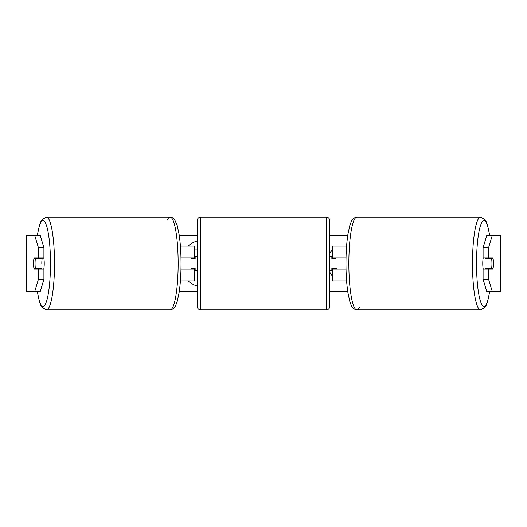 <?xml version="1.0" encoding="UTF-8"?>
<svg xmlns="http://www.w3.org/2000/svg" width="527" height="527" viewBox="0 0 527 527"><rect width="100%" height="100%" fill="white"/><g stroke="black" fill="none" stroke-linecap="round" stroke-linejoin="round"><path stroke-width="0.79" d="M194.45 258.619L194.45 257.92L180.972 257.92M194.45 257.92L194.45 246.063L180.405 246.063M180.405 280.937L194.45 280.937L194.45 268.381M190.958 269.08L190.958 257.92M180.972 269.08L194.45 269.08M346.595 246.063L332.55 246.063L332.55 257.92L346.028 257.92M346.595 280.937L332.55 280.937L332.55 268.381M336.042 269.08L336.042 268.381L331.852 268.381L331.852 270.476L329.764 270.476M336.042 268.381L336.042 257.92M332.55 258.619L332.55 257.92M346.028 269.08L332.55 269.08M483.252 269.08A6.976 1.212 -90 0 1 482.765 263.5A6.976 1.212 -90 0 1 483.252 257.92M491.006 263.5A6.976 1.212 -90 0 1 491.355 258.619L493.088 258.619A6.976 1.212 -90 0 1 493.43 263.5A6.976 1.212 -90 0 1 493.088 268.381L491.355 268.381A6.976 1.212 -90 0 1 491.006 263.5M485.308 257.92A6.976 1.212 -90 0 0 485.169 258.619L491.355 258.619M486.764 257.92A6.976 1.212 -90 0 1 486.902 258.619M486.902 268.381A6.976 1.212 -90 0 1 486.764 269.08M485.308 269.08A6.976 1.212 -90 0 1 485.169 268.381L491.355 268.381M197.236 240.944A23.524 23.524 0 0 0 188.139 246.063M181.077 257.92A23.524 23.524 0 0 0 180.985 258.316M180.985 268.684A23.524 23.524 0 0 0 181.077 269.08M188.139 280.937A23.524 23.524 0 0 0 197.236 286.056M179.285 235.602L197.236 235.602M329.764 235.602L347.715 235.602M179.285 291.398L197.236 291.398M329.764 291.398L347.715 291.398M336.839 269.08L336.042 267.914M329.764 272.228L332.55 276.346M332.55 249.745L329.764 253.032M26.502 235.602L26.35 291.398L26.502 235.602L40.276 235.602L43.912 247.683L38.412 247.683L34.782 235.602M34.782 291.398L38.412 279.317L43.912 279.317L40.276 291.398L26.502 291.398M500.498 291.398L500.498 235.602L500.65 291.398L486.724 291.398L483.088 279.317L483.088 269.08L488.588 269.08L488.588 279.317L492.218 291.398M486.724 235.602L492.218 235.602L488.588 247.683L483.088 247.683L486.724 235.602M500.498 235.602L492.218 235.602M483.088 247.683L483.088 257.92L488.588 257.92L488.588 247.683M488.588 257.92L492.949 257.92A6.976 1.212 -90 0 1 492.949 269.08L488.588 269.08M483.088 279.317L488.588 279.317M487.449 269.08A6.976 1.212 90 0 0 487.587 268.381M487.587 258.619A6.976 1.212 90 0 0 487.449 257.92M39.413 258.619A6.976 1.212 90 0 1 39.551 257.92M39.551 269.08A6.976 1.212 90 0 1 39.413 268.381M43.912 279.317L43.912 269.08L38.412 269.08L38.412 279.317M38.412 247.683L38.412 257.92L43.912 257.92L43.912 247.683M38.412 257.92L34.051 257.92A6.976 1.212 -90 0 0 33.57 263.5A6.976 1.212 -90 0 0 34.051 269.08L38.412 269.08M194.45 249.034L197.236 249.034M197.236 276.991L194.45 276.991M43.748 269.08A6.976 1.212 -90 0 0 44.235 263.5A6.976 1.212 -90 0 0 43.748 257.92M42.298 257.92A6.976 1.212 -90 0 0 41.811 263.5M35.645 268.381A6.976 1.212 -90 0 0 35.994 263.5A6.976 1.212 -90 0 0 35.645 258.619L33.912 258.619A6.976 1.212 -90 0 0 33.57 263.5A6.976 1.212 -90 0 0 33.912 268.381L41.831 268.381A6.976 1.212 -90 0 1 41.692 269.08M40.098 268.381A6.976 1.212 -90 0 0 40.236 269.08M35.645 258.619L41.831 258.619A6.976 1.212 -90 0 0 41.692 257.92M40.236 257.92A6.976 1.212 -90 0 0 40.098 258.619M200.728 217.117A3.485 3.485 0 0 0 197.236 220.602L197.236 306.398A3.485 3.485 0 0 0 200.728 309.883L326.272 309.883A3.485 3.485 0 0 0 329.764 306.398L329.764 220.602A3.485 3.485 0 0 0 326.272 217.117L200.728 217.117L200.728 309.883M336.042 258.619L331.852 258.619L331.852 256.524L329.764 256.524M197.236 256.524L195.148 256.524L195.148 258.619L190.958 258.619M190.958 268.381L195.148 268.381L195.148 270.476L197.236 270.476M359.368 307.649A46.383 8.057 -90 0 1 356.898 309.883A46.383 8.057 -90 0 1 348.848 263.5A46.383 8.057 -90 0 1 356.898 217.117L480.545 217.117A46.383 8.057 90 0 0 472.488 263.5A46.383 8.057 90 0 0 480.545 309.883L485.077 307.3L485.973 305.844L487.587 301.721L489.728 291.398M489.636 291.398A42.898 7.45 -90 0 1 481.395 303.736A42.898 7.45 -90 0 1 476.527 263.5A42.898 7.45 -90 0 1 481.395 223.264A42.898 7.45 -90 0 1 489.636 235.602M356.898 217.117L356.898 217.117C352.128 218.007 351.878 220.905 351.469 221.156L349.856 225.279L347.939 234.133C346.641 242.572 345.982 252.361 345.962 263.5C345.982 274.639 346.641 284.428 347.939 292.867L349.856 301.721L351.469 305.844C351.878 306.095 352.128 308.993 356.898 309.883L480.545 309.883M46.455 309.883L170.102 309.883A46.383 8.057 -90 0 0 178.152 263.5A46.383 8.057 -90 0 0 170.102 217.117L46.455 217.117A46.383 8.057 90 0 1 54.512 263.5A46.383 8.057 90 0 1 46.455 309.883L41.923 307.3L41.027 305.844L39.413 301.721L37.272 291.398M37.364 291.398A42.898 7.45 -90 0 0 45.605 303.736A42.898 7.45 -90 0 0 50.473 263.5A42.898 7.45 -90 0 0 45.605 223.264A42.898 7.45 -90 0 0 37.364 235.602M170.102 309.883C174.872 308.993 175.122 306.095 175.531 305.844L177.144 301.721L179.061 292.867C180.359 284.428 181.018 274.639 181.038 263.5C181.018 252.361 180.359 242.572 179.061 234.133L177.144 225.279L174.635 219.7C173.745 218.231 172.237 217.368 170.102 217.117L170.102 217.117A46.383 8.057 -90 0 0 167.632 219.351M326.272 309.883L326.272 217.117M480.545 217.117L485.077 219.7L485.973 221.156L487.587 225.279L489.728 235.602M46.455 217.117L41.923 219.7L41.027 221.156L39.413 225.279L37.272 235.602"/></g></svg>
